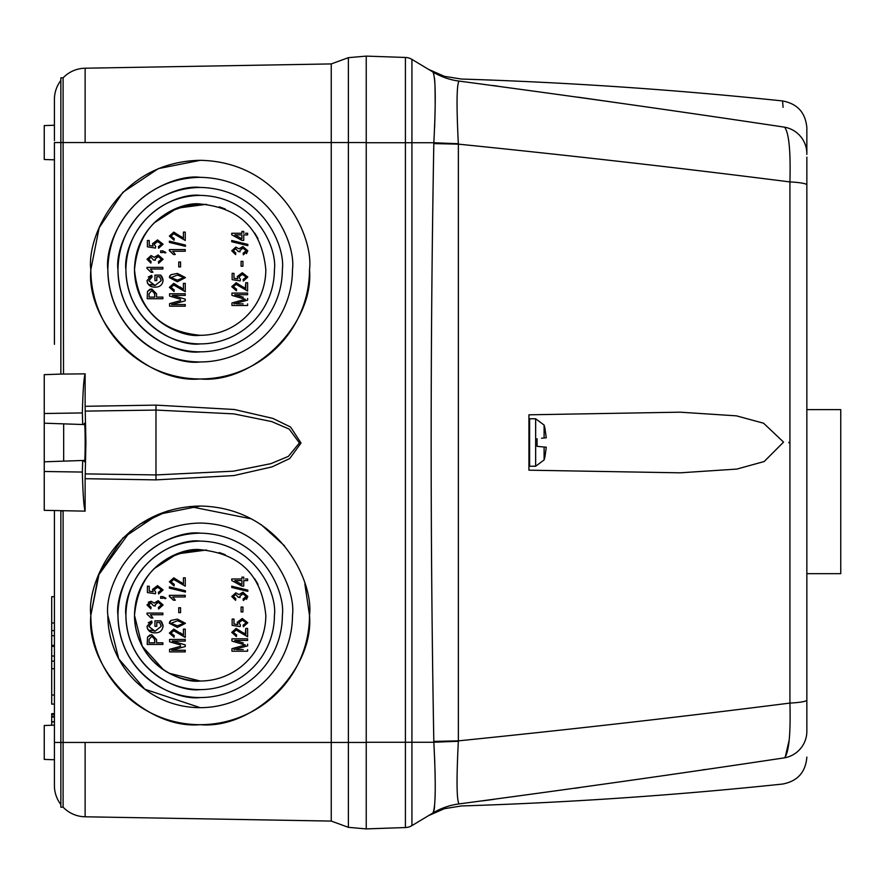 <?xml version="1.0" encoding="UTF-8"?>
<svg xmlns="http://www.w3.org/2000/svg" width="885" height="885" viewBox="0 0 885 885"><rect width="100%" height="100%" fill="white"/><g stroke="black" fill="none" stroke-linecap="round" stroke-linejoin="round"><path stroke-width="1.33" d="M840.75 491.651L840.75 409.622L840.75 573.668L806.855 573.668M544.109 459.934L544.109 447.013L546.266 447.213A61.01 25.654 6.3 0 1 546.277 447.268L544.961 456.737A61.01 61.01 0 0 1 544.109 459.934L535.657 466.229L535.657 418.771L544.109 425.065L544.109 437.986L543.268 438.064M544.961 428.263L544.961 428.263A61.01 61.01 0 0 0 544.109 425.065M541.509 438.241L546.266 437.787A61.01 25.654 173.7 0 0 546.277 437.732L544.961 428.639L546.277 437.732M543.268 446.936L537.062 446.339L537.062 438.661M539.12 446.538L541.509 446.759M200.165 378.968C146.069 383.858 85.945 323.733 90.834 269.637A109.331 109.331 0 0 0 200.165 378.968A109.331 109.331 0 0 0 309.496 269.637C314.374 323.733 254.249 383.858 200.165 378.968M200.165 724.682C146.069 729.572 85.945 669.447 90.834 615.363A109.331 109.331 0 0 0 200.165 724.682A109.331 109.331 0 0 0 309.496 615.363C314.374 669.447 254.249 729.572 200.165 724.682M85.237 411.105L156.103 410.076L233.762 413.87L271.684 421.581L289.196 429.103L299.418 442.954L288.355 456.394L270.921 463.651L233.308 471.185L156.103 474.924L85.237 473.895L85.922 442.5L85.126 406.303L155.981 405.12L234.37 409.501L272.812 418.384L290.612 427.057L301.022 443.02L289.76 458.519L272.027 466.893L233.917 475.566L155.981 479.88L85.126 478.697L85.126 511.143L44.25 510.335L44.25 461.815L82.714 460.477L82.338 472.059C82.924 494.04 83.854 507.061 85.126 511.143M63.665 423.86L63.665 461.14L44.25 461.815L44.25 423.185L84.02 424.568L84.285 423.86C85.447 417.233 85.447 467.767 84.285 461.14L83.223 460.454M84.02 460.432L63.665 461.14M85.126 406.303L85.126 373.857C83.854 377.939 82.924 390.96 82.338 412.941L82.714 424.523L44.25 423.185L44.25 374.665L63.521 374.001L63.1 142.54L85.126 142.54L85.126 68.211L331.244 63.919L348.391 57.669L366.235 56.109L366.235 142.54L348.391 142.54L348.391 57.669L366.235 56.109L366.235 828.913L348.391 827.331L348.391 742.46L366.235 742.46L366.235 828.891L405.418 827.541L366.235 828.913M44.25 404.5L44.25 406.071M54.416 344.331L54.416 142.54C54.416 120.216 54.416 120.216 54.416 142.54L60.855 142.54L60.855 77.836L63.1 77.836L63.1 142.54L60.855 142.54L60.855 374.089L85.126 373.857M54.416 695.035L51.706 695.035L51.706 661.117L54.416 661.117M54.416 630.607L51.706 630.607L51.706 596.689L54.416 596.689M200.165 549.696C180.949 547.063 135.394 566.754 134.498 615.363C135.394 663.96 180.949 683.651 200.165 681.019L169.157 673.242M163.603 669.901L142.231 646.271L134.498 615.363A65.656 65.656 0 0 0 200.165 681.019A65.656 65.656 0 0 0 265.821 615.363A65.656 65.656 0 0 1 200.165 681.019A65.656 65.656 0 0 1 134.498 615.363C138.425 575.438 160.307 553.556 200.132 549.696C240.001 553.534 261.905 575.416 265.821 615.363M200.165 203.981C180.949 201.349 135.394 221.04 134.498 269.637C135.394 318.246 180.949 337.937 200.165 335.304C160.196 331.344 138.314 309.451 134.498 269.637A65.656 65.656 0 0 0 200.165 335.304A65.656 65.656 0 0 0 265.821 269.637A65.656 65.656 0 0 1 200.165 335.304A65.656 65.656 0 0 1 134.498 269.637C138.425 229.724 160.307 207.842 200.132 203.981C240.001 207.82 261.905 229.702 265.821 269.637M232.147 273.354L232.147 279.66L232.147 273.354L233.983 273.354L232.147 273.354M237.844 278.886L233.983 278.288L237.844 278.886L237.235 276.562L242.28 272.735L237.235 276.562M247.811 277.038L242.28 272.735L247.811 277.038L243.342 281.087L243.132 279.45L243.342 281.087M246.185 277.06L243.132 279.45L246.185 277.06L242.368 274.372L238.861 277.016L240.41 279.251L240.178 280.877L232.147 279.66M180.374 287.072L183.416 289.495L173.77 283.388L169.378 287.359L174.057 291.53L174.257 289.904L172.144 289.417M185.253 283.388L183.416 283.388L185.253 283.388L185.253 291.729L185.253 283.388M185.253 295.391L185.253 293.765L185.253 295.391L172.309 295.391L185.253 299.152L185.253 300.823L185.253 299.152M185.253 306.177L185.253 304.551L185.253 306.177L169.577 306.177L169.577 304.141M180.673 300.579L169.577 303.632L180.673 300.579M180.485 299.263L169.577 296.066L169.577 293.765L185.253 293.765M169.655 276.209L169.378 277.58L177.42 281.762L185.452 277.602L177.42 273.421L171.026 274.693L169.809 275.899M231.947 293.09L231.947 295.391L231.947 293.09L247.612 293.09L247.612 294.716L234.68 294.716L243.342 297.238M237.268 295.468L234.68 294.716M236.671 303.876L243.165 303.876M231.947 302.958L231.947 305.502L231.947 302.958L243.032 299.904L236.461 301.719M245.355 299.296L243.032 299.904L245.355 299.296L242.844 298.588L245.355 299.296M245.289 288.543L245.776 282.713L247.612 282.713L245.776 282.713L245.776 288.82L236.129 282.713L231.737 286.674L236.417 290.844L236.627 289.218L234.514 288.742M244.581 288.056L243.508 287.105M156.568 297.094L156.568 293.787L156.568 297.094L162.873 297.094L156.568 297.094M162.873 298.721L162.873 297.094L162.873 298.721L147.209 298.721L147.507 291.386L150.118 289.152M161.601 276.231L160.683 275.113L154.941 275.113L160.683 275.113L163.083 280.501L162.884 278.908M162.409 277.58L161.712 276.374M148.282 277.027L151.689 275.323L152.087 276.95L151.689 275.323L147.01 280.611C147.695 285.07 150.406 287.238 155.118 287.127C159.765 287.183 162.42 284.97 163.083 280.501C162.409 284.981 159.754 287.183 155.118 287.127L152.452 286.84M147.01 280.611L147.607 283.432L152.154 286.773M161.247 280.6L159.643 276.751L161.247 280.6L155.052 285.49L150.649 284.351M156.778 280.611L156.778 276.751L156.778 280.611L154.941 280.611L154.941 275.113M232.147 619.069L232.147 625.374L232.147 619.069L233.983 619.069L232.147 619.069M237.844 624.6L233.983 624.014L237.844 624.6L237.235 622.277L242.28 618.449L237.235 622.277M247.811 622.752L242.28 618.449L247.811 622.752L243.342 626.801L243.132 625.164L243.342 626.801M246.185 622.774L243.132 625.164L246.185 622.774L242.368 620.086L238.861 622.73L240.41 624.965L240.178 626.591L232.147 625.374M180.374 632.786L183.416 635.209L173.77 629.102L169.378 633.074L174.057 637.244L174.257 635.618L172.144 635.131M185.253 629.102L183.416 629.102L185.253 629.102L185.253 637.443L185.253 629.102M185.253 641.105L185.253 639.479L185.253 641.105L172.309 641.105L185.253 644.866L185.253 646.537L185.253 644.866M185.253 651.891L185.253 650.265L185.253 651.891L169.577 651.891L169.577 649.856M180.673 646.293L169.577 649.347L180.673 646.293M180.485 644.977L169.577 641.791L169.577 639.479L185.253 639.479M169.655 621.923L169.378 623.294L177.42 627.476L185.452 623.317L177.42 619.135L171.026 620.407L169.809 621.613M231.947 638.804L231.947 641.105L231.947 638.804L247.612 638.804L247.612 640.43L234.68 640.43L243.342 642.952M237.268 641.183L234.68 640.43M236.671 649.59L243.165 649.59M231.947 648.672L231.947 651.216L231.947 648.672L243.032 645.619L236.461 647.433M245.355 645.01L243.032 645.619L245.355 645.01L242.844 644.302L245.355 645.01M245.289 634.257L245.776 628.427L247.612 628.427L245.776 628.427L245.776 634.534L236.129 628.427L231.737 632.388L236.417 636.569L236.627 634.932L234.514 634.457M244.581 633.771L243.508 632.819M156.568 642.809L156.568 639.501L156.568 642.809L162.873 642.809L156.568 642.809M162.873 644.435L162.873 642.809L162.873 644.435L147.209 644.435L147.507 637.1L150.118 634.866M161.601 621.945L160.683 620.827L154.941 620.827L160.683 620.827L163.083 626.215L162.884 624.622M162.409 623.294L161.712 622.1M148.282 622.741L151.689 621.038L152.087 622.664L151.689 621.038L147.01 626.326C147.695 630.784 150.406 632.952 155.118 632.841C159.765 632.897 162.42 630.684 163.083 626.215C162.409 630.695 159.754 632.897 155.118 632.841L152.452 632.554M147.01 626.326L147.607 629.147M147.618 629.158L152.154 632.487M161.247 626.314L159.643 622.465L161.247 626.314L155.052 631.215L150.649 630.065M156.778 626.326L156.778 622.465L156.778 626.326L154.941 626.326L154.941 620.827M162.873 267.381L162.873 269.018L162.873 267.381L147.01 267.381L147.01 268.443L151.081 272.27L152.906 272.27L150.461 269.018L162.873 269.018L150.461 269.018M162.873 613.095L162.873 614.732L162.873 613.095L147.01 613.095L147.01 614.157L151.081 617.984L152.906 617.984L150.461 614.732L162.873 614.732L150.461 614.732M331.244 63.919L331.244 142.54L348.391 142.54L348.391 742.46L331.244 742.46L331.244 821.081L348.391 827.331M85.126 142.54L331.244 142.54L331.244 742.46L63.1 742.46L63.1 807.164A31.252 31.252 0 0 0 85.126 816.789L85.126 742.46M331.244 821.081L85.126 816.789M309.496 269.637C313.887 237.667 281.087 161.8 200.165 160.318C119.243 161.8 86.431 237.667 90.834 269.637L99.164 227.766L122.904 192.288L158.36 168.615L200.242 160.318M304.86 583.89L309.496 615.363C313.887 583.381 281.087 507.514 200.165 506.032C119.243 507.514 86.431 583.381 90.834 615.363L99.164 573.48L122.904 538.003L158.36 514.34L200.242 506.032M85.126 68.211A31.252 31.252 0 0 0 63.1 77.836M90.834 615.363L98.445 575.261L130.272 531.277M139.653 524.296L168.239 510.789M189.755 506.519L251.639 518.909M261.086 524.573L284.539 545.835M63.1 742.46L63.1 510.988L60.855 510.91L60.855 742.46L63.1 742.46M85.126 478.697L85.237 473.895M107.848 615.363L118.712 658.794L144.775 689.205L200.165 707.668L144.775 689.205L118.712 658.794L107.848 615.363C104.142 588.359 131.832 524.307 200.165 523.046C268.487 524.307 296.187 588.359 292.47 615.363A92.317 92.317 0 0 1 200.165 707.668A92.317 92.317 0 0 1 107.848 615.363M200.165 177.332C173.161 173.615 109.109 201.315 107.848 269.637C109.109 337.97 173.161 365.66 200.165 361.954C173.161 365.66 109.109 337.97 107.848 269.637C109.109 201.315 173.161 173.615 200.165 177.332M63.1 807.164L60.855 807.164L60.855 742.46L54.416 742.46L54.416 785.537L54.416 759.761L44.25 759.407M84.02 424.568L83.223 424.546M292.47 269.637A92.317 92.317 0 0 1 200.165 361.954A92.317 92.317 0 0 1 107.848 269.637C104.142 242.645 131.832 178.593 200.165 177.332C268.487 178.593 296.187 242.645 292.47 269.637M60.855 80.458A31.252 31.252 180 0 0 54.416 99.463L54.416 140.571M44.25 142.54L44.25 159.488L44.25 125.593L54.416 125.239L54.416 99.463M44.25 159.488L54.416 159.842L54.416 194.954M54.416 510.689L54.416 742.46M54.416 125.239L54.416 128.933M54.416 129.553L54.416 134.111M54.416 136.777L54.416 139.598M54.416 269.637L54.416 194.954L54.416 269.637M60.855 804.542A31.252 31.252 -0 0 1 54.416 785.537A31.252 31.252 0 0 0 60.855 804.542A31.252 31.252 0 0 1 54.416 785.537M200.165 533.157C176.115 529.849 119.077 554.519 117.959 615.363C119.077 676.206 176.115 700.865 200.165 697.557C176.115 700.865 119.077 676.206 117.959 615.363C119.077 554.519 176.115 529.849 200.165 533.157M200.165 187.443C176.115 184.135 119.077 208.794 117.959 269.637C119.077 330.481 176.115 355.151 200.165 351.843C176.115 355.151 119.077 330.481 117.959 269.637C119.077 208.794 176.115 184.135 200.165 187.443M117.959 269.637C114.652 245.599 139.321 188.56 200.165 187.443C261.009 188.56 285.667 245.599 282.359 269.637C285.667 245.599 261.009 188.56 200.165 187.443C139.321 188.56 114.652 245.599 117.959 269.637A82.205 82.205 0 0 0 200.165 351.843A82.205 82.205 0 0 0 282.359 269.637M117.959 615.363C114.652 591.313 139.321 534.274 200.165 533.157C261.009 534.274 285.667 591.313 282.359 615.363C285.667 591.313 261.009 534.274 200.165 533.157C139.321 534.274 114.652 591.313 117.959 615.363A82.205 82.205 0 0 0 200.165 697.557A82.205 82.205 0 0 0 282.359 615.363M51.706 677.556L51.706 692.811M54.416 714.549L51.706 714.549L51.706 713.642L54.416 713.642M51.706 714.549L51.706 717.038L54.416 717.038M54.416 721.729L51.706 721.729L51.706 716.363L54.416 716.363M51.706 695.035L51.706 704.095L54.416 704.095M51.706 725.246L51.706 721.95L54.416 721.95L51.706 721.729M54.416 646.371L51.706 646.371L51.706 635.695L54.416 635.695M54.416 656.028L51.706 656.028L51.706 646.371M54.416 645.353L51.706 645.353M44.25 742.46L44.25 759.407L44.25 725.512L54.416 725.158M51.706 630.607L51.706 635.695M51.706 656.028L51.706 661.117M200.165 541.1C178.438 538.113 126.909 560.393 125.902 615.363C126.909 670.321 178.438 692.601 200.165 689.614C178.438 692.601 126.909 670.321 125.902 615.363C126.909 560.393 178.438 538.113 200.165 541.1M200.165 195.386C178.438 192.399 126.909 214.679 125.902 269.637C126.909 324.607 178.438 346.887 200.165 343.9C178.438 346.887 126.909 324.607 125.902 269.637C126.909 214.679 178.438 192.399 200.165 195.386M274.416 269.637A74.263 74.263 0 0 1 200.165 343.9A74.263 74.263 0 0 1 125.902 269.637C122.915 247.922 145.195 196.393 200.165 195.386C255.123 196.393 277.403 247.922 274.416 269.637M274.416 615.363A74.263 74.263 0 0 1 200.165 689.614A74.263 74.263 0 0 1 125.902 615.363C122.915 593.636 145.195 542.107 200.165 541.1C255.123 542.107 277.403 593.636 274.416 615.363M135.781 256.727L137.33 250.566M153.824 223.12L176.989 208.207L206.526 204.291M219.248 206.813L225.177 208.937M254.714 233.098L258.033 238.629M135.781 602.442L137.33 596.28M153.824 568.834L176.989 553.922L206.526 550.005M219.248 552.528L225.177 554.652M254.714 578.812L258.033 584.343M151.081 255.577L147.01 259.272L150.87 263.111L151.081 261.484L148.636 259.228L150.992 257.214L153.514 260.057L155.362 260.267L155.141 259.139L158.172 256.595L161.457 259.228L158.404 261.683L158.603 263.31L163.083 259.25L158.161 254.968L154.278 257.347L151.081 255.577L147.01 259.272M156.236 257.137L158.172 256.595M231.737 233.264L231.737 234.802L231.737 233.264L241.915 233.264L241.915 231.427L241.915 233.264M245.51 233.264L247.612 233.264L247.612 234.89L243.74 234.89L247.612 234.89M243.74 237.645L243.74 234.89L243.74 240.388L241.915 240.388L243.74 240.388M235.819 247.103L231.737 250.798L235.609 254.626L235.808 252.999L233.363 250.754L235.731 248.729L238.253 251.572L240.1 251.782L239.879 250.654L242.91 248.121L246.185 250.743L243.132 253.198L243.342 254.836L247.811 250.776L242.888 246.484L239.016 248.862L235.819 247.103L231.737 250.798M246.484 253.641L247.811 250.776L242.888 246.484M240.963 248.652L242.91 248.121M241.096 261.341L241.096 266.23L242.932 266.23L241.096 266.23L241.096 261.341L242.932 261.341L242.932 266.23M182.918 237.943L173.77 232.102L169.378 236.074L174.057 240.244L174.257 238.618L172.155 238.142M182.199 237.445L181.148 236.516M185.253 240.454L185.253 232.102L185.253 240.454L173.737 233.74L171.004 236.14L174.257 238.618L174.057 240.244L169.378 236.074M185.452 246.329L185.452 245.079L185.452 246.329L169.378 242.413L169.378 241.162L185.452 245.079M185.253 251.24L185.253 249.603L185.253 251.24L172.829 251.24L180.02 251.24M175.274 254.493L172.829 251.24L175.274 254.493L173.449 254.493L175.274 254.493M173.449 254.493L169.378 250.665L171.723 252.269M180.562 266.905L180.562 262.026L180.562 266.905L178.737 266.905L180.562 266.905M231.737 240.488L231.737 241.738L231.737 240.488L247.811 244.404L247.811 245.654L231.737 241.738M160.639 252.535L162.873 252.535L162.873 251.716L162.873 252.535L160.639 252.535L160.639 250.898L162.829 250.898L165.926 252.535L165.119 252.966L165.926 252.535M155.671 246.428L155.439 248.054L147.408 246.826L155.439 248.054L155.671 246.428L154.123 244.194L157.63 241.539L161.457 244.227L158.404 246.627L158.603 248.254L163.083 244.216L157.541 239.912L152.497 243.74L153.116 246.052L152.01 245.886M150.019 245.587L149.244 245.466L149.244 240.521L149.244 245.466L153.116 246.052M156.236 602.851L158.172 602.309L161.457 604.942L158.404 607.398L158.603 609.035L163.083 604.964L158.161 600.683L154.278 603.061L151.081 601.302L148.359 602.209M155.362 605.982L153.514 605.771L155.362 605.982L155.141 604.853L158.172 602.309M151.081 601.302L147.01 604.986L150.87 608.825L151.081 607.198L148.636 604.942L150.992 602.928L153.514 605.771M231.737 578.978L231.737 580.516L231.737 578.978L241.915 578.978L241.915 577.142L241.915 578.978M245.51 578.978L247.612 578.978L247.612 580.604L243.74 580.604L247.612 580.604M243.74 583.359L243.74 580.604L243.74 586.102L241.915 586.102L243.74 586.102M235.819 592.817L231.737 596.512L235.609 600.34L235.808 598.714L233.363 596.468L235.731 594.443L238.253 597.286L240.1 597.497L239.879 596.368L242.91 593.835L246.185 596.457L243.132 598.924L243.342 600.55L247.811 596.49L242.888 592.198L239.016 594.576L235.819 592.817L231.737 596.512M246.484 599.355L247.811 596.49L242.888 592.198M240.963 594.366L242.91 593.835M241.096 607.055L241.096 611.944L242.932 611.944L241.096 611.944L241.096 607.055L242.932 607.055L242.932 611.944M182.918 583.658L173.77 577.828L169.378 581.788L174.057 585.958L174.257 584.332L172.155 583.857M182.199 583.16L181.148 582.23M185.253 586.169L185.253 577.828L185.253 586.169L173.737 579.454L171.004 581.854L174.257 584.332L174.057 585.958L169.378 581.788M185.452 592.043L185.452 590.793L185.452 592.043L169.378 588.127L169.378 586.877L185.452 590.793M185.253 596.955L185.253 595.328L185.253 596.955L172.829 596.955L180.02 596.955M175.274 600.207L172.829 596.955L175.274 600.207L173.449 600.207L175.274 600.207M173.449 600.207L169.378 596.379L171.723 597.983M180.562 612.619L180.562 607.741L180.562 612.619L178.737 612.619L180.562 612.619M231.737 586.202L231.737 587.452L231.737 586.202L247.811 590.118L247.811 591.368L231.737 587.452M160.639 598.249L162.873 598.249L162.873 597.43L162.873 598.249L160.639 598.249L160.639 596.612L162.829 596.612L165.926 598.249L165.119 598.691L165.926 598.249M155.671 592.142L155.439 593.769L147.408 592.552L155.439 593.769L155.671 592.142L154.123 589.908L157.63 587.253L161.457 589.941L158.404 592.342L158.603 593.968L163.083 589.93L157.541 585.627L152.497 589.454L153.116 591.766L152.01 591.6M150.019 591.302L149.244 591.18L149.244 586.235L149.244 591.18L153.116 591.766M155.052 285.49L148.835 280.766L152.087 276.95M159.643 276.751L156.778 276.751M147.507 291.386L151.744 288.952L156.568 293.787M231.737 286.674L236.417 290.844M247.612 282.713L247.612 291.054L236.096 284.339L233.363 286.74L236.627 289.218M242.844 298.588L231.947 295.391M247.612 298.477L247.612 300.148L233.939 303.876M247.612 303.876L247.612 305.502L231.947 305.502M171.026 274.693L169.378 277.58M185.253 300.823L171.568 304.551L185.253 304.551M185.253 291.729L173.737 285.014L171.004 287.415L174.257 289.904L174.057 291.53L169.378 287.359M183.416 289.495L183.416 283.388M233.983 273.354L233.983 278.288M163.083 259.25L158.161 254.968M153.514 260.057L155.362 260.267L155.141 259.139M150.87 263.111L151.081 261.484L148.636 259.228M241.915 240.388L231.737 234.802M241.915 231.427L243.74 231.427L243.74 233.264M243.342 254.836L243.132 253.198M238.275 251.329L240.1 251.782L239.879 250.654M183.416 238.209L183.416 232.102L185.253 232.102M169.378 250.665L169.378 249.603L185.253 249.603M178.737 266.905L178.737 262.026L180.562 262.026M162.873 251.716L165.119 252.966M147.408 246.826L147.408 240.521L149.244 240.521M163.083 244.216L157.541 239.912L152.497 243.74M161.457 244.227L158.404 246.627M155.052 631.215L148.835 626.48L152.087 622.664M159.643 622.465L156.778 622.465M147.507 637.1L151.744 634.667L156.568 639.501M231.737 632.388L236.417 636.569M247.612 628.427L247.612 636.769L236.096 630.054L233.363 632.454L236.627 634.932M242.844 644.302L231.947 641.105M247.612 644.192L247.612 645.862L233.939 649.59M247.612 649.59L247.612 651.216L231.947 651.216M171.026 620.407L169.378 623.294M185.253 646.537L171.568 650.265L185.253 650.265M185.253 637.443L173.737 630.728L171.004 633.129L174.257 635.618L174.057 637.244L169.378 633.074M183.416 635.209L183.416 629.102M233.983 619.069L233.983 624.014M163.083 604.964L158.161 600.683M150.87 608.825L151.081 607.198L148.636 604.942M241.915 586.102L231.737 580.516M241.915 577.142L243.74 577.142L243.74 578.978M243.342 600.55L243.132 598.924M240.1 597.497L238.275 597.043M183.416 583.923L183.416 577.828L185.253 577.828M169.378 596.379L169.378 595.328L185.253 595.328M178.737 612.619L178.737 607.741L180.562 607.741M162.873 597.43L165.119 598.691M147.408 592.552L147.408 586.235L149.244 586.235M163.083 589.93L157.541 585.627L152.497 589.454M161.457 589.941L158.404 592.342M154.742 297.094L154.742 293.687L151.833 290.579L149.045 293.72L149.045 297.094L154.742 297.094L149.045 297.094L149.045 293.72M171.004 277.647L177.409 280.136L183.826 277.547L177.409 275.047L171.004 277.647L177.409 280.136L183.826 277.547M234.835 234.89L241.915 238.773L241.915 234.89L234.835 234.89L241.915 234.89L241.915 238.773M154.742 642.809L154.742 639.401L151.833 636.293L149.045 639.435L149.045 642.809L154.742 642.809L149.045 642.809L149.045 639.435M171.004 623.361L177.409 625.85L183.826 623.261L177.409 620.761L171.004 623.361L177.409 625.85L183.826 623.261M234.835 580.604L241.915 584.487L241.915 580.604L234.835 580.604L241.915 580.604L241.915 584.487M154.742 295.601L154.067 291.375M154.742 641.315L154.067 637.1M366.235 56.109L405.418 57.459L405.418 827.541A13.563 13.563 0 0 0 411.923 825.616L428.583 815.605L444.347 808.691L461.351 805.958C568.69 802.584 675.764 795.272 782.572 784.055C797.518 781.234 805.615 772.251 806.855 757.084M528.931 414.811L528.931 470.189L680.089 472.822L736.873 469.072L764.164 461.539L783.557 442.113L763.567 423.207L736.431 415.85L680.089 412.178L528.931 414.811L528.931 457.412M366.235 142.739L411.923 142.739L411.923 59.383A13.563 13.563 0 0 0 405.418 57.459M434.789 762.538L433.838 742.261C435.973 783.977 435.663 807.562 432.909 813.005L411.923 825.616L411.923 742.261L366.235 742.261M433.816 143.591L433.838 142.739L411.923 142.739L411.923 742.261L433.838 742.261L433.816 741.409A67.791 0.741 -1 0 1 458.364 740.867L458.364 144.133C572.307 155.705 682.833 168.305 789.929 181.923L789.929 703.077C682.877 716.695 572.352 729.284 458.364 740.867L458.341 741.287C456.417 779.265 456.649 800.14 459.016 803.912A67.791 67.703 59 0 0 432.909 813.005L432.853 813.038C427.101 816.49 427.101 816.49 432.853 813.038A67.791 67.78 -121 0 1 459.105 803.912C462.058 806.622 462.058 806.622 459.105 803.912C571.212 788.989 679.691 773.634 784.553 757.825C788.944 752.283 790.736 734.03 789.929 703.077A27.114 3.308 -0 0 0 806.855 700.013L806.855 184.987A27.114 3.308 180 0 0 789.929 181.923C790.736 150.915 788.944 132.673 784.553 127.174C679.647 111.366 571.168 96 459.105 81.088C462.058 78.378 462.058 78.378 459.105 81.088A67.791 67.78 -59 0 1 432.853 71.962C427.101 68.499 427.101 68.499 432.853 71.962L432.909 71.995C435.663 77.349 435.973 100.934 433.838 142.739A67.791 1.339 1.9 0 0 458.341 143.713L458.364 144.133A67.791 0.741 -179 0 1 433.816 143.591C430.265 342.86 430.265 542.14 433.816 741.409M411.923 59.383L432.909 71.995A67.791 67.703 121 0 0 459.016 81.088C456.649 84.805 456.417 105.68 458.341 143.713M434.601 127.451L434.756 123.17M434.812 121.809L434.955 116.809M435.188 104.209L435.055 86.951M434.955 84.495L434.535 78.212M433.783 73.632L432.909 71.995M433.96 810.649L434.192 809.476M434.269 808.99L434.59 806.279M435.066 797.706L435.188 791.809M435.21 788.668L435.221 787.274M435.188 780.094L435.011 770.315M680.089 472.822L528.931 470.189M788.955 442.268L788.955 442.821M433.838 742.261A67.791 1.339 178.1 0 1 458.341 741.287M789.188 740.026L785.26 757.04M704.792 769.508L703.033 769.773M579.299 787.661L574.896 788.281M493.952 799.365L482.756 800.848M493.155 85.524L497.713 86.133M577.905 97.151L619.566 103.08M789.763 152.629L789.973 157.121M784.553 127.174C781.92 92.129 781.92 92.129 784.553 127.174A27.114 27.004 180 0 1 806.855 153.747L806.855 127.916C805.615 112.749 797.518 103.766 782.572 100.945L783.07 107.328M784.553 757.825C781.92 792.827 781.92 792.827 784.553 757.825A27.114 27.004 -0 0 0 806.855 731.253L806.855 700.013M806.855 731.253C806.855 765.702 806.855 765.702 806.855 731.253C806.855 765.702 806.855 765.702 806.855 731.253M806.855 153.747C806.855 119.298 806.855 119.298 806.855 153.747L806.855 154.399M806.855 534.429L806.855 535.978M806.855 462.523L806.855 465.244M806.855 576.378L806.855 537.803M806.855 528.445L806.855 526.829M806.855 447.047L806.855 406.912M806.855 231.195L806.855 243.629M806.855 498.985L806.855 503.211M806.855 506.463L806.855 509.295M806.855 460.477L806.855 457.932M806.855 323.877L806.855 329.972M806.855 157.121L806.855 184.987M528.931 465.543L529.606 466.229L529.606 418.771L528.931 419.457M155.981 479.88L155.981 405.12M82.338 412.941L44.25 413.505M54.416 622.974L51.706 622.974M44.25 471.495L82.338 472.059M54.416 668.75L51.706 668.75M840.75 409.622L806.855 409.622M529.606 418.771L535.657 418.771M529.606 466.229L535.657 466.229M528.931 444.524L529.606 445.797M782.572 100.945C675.764 89.728 568.69 82.416 461.351 79.042L444.358 76.32L428.583 69.395"/></g></svg>
